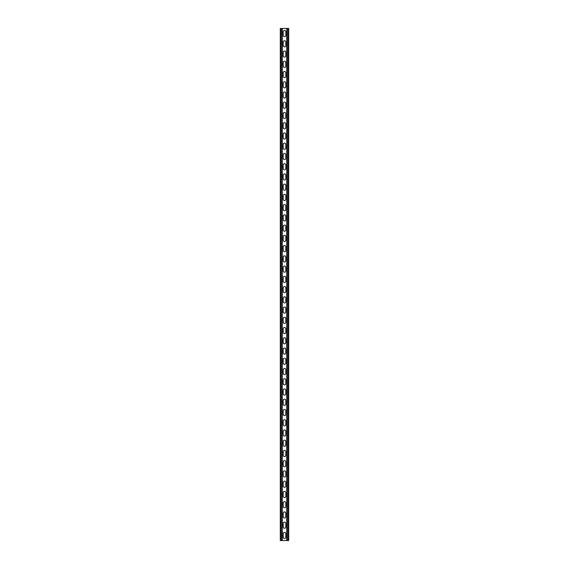 <?xml version="1.0" encoding="UTF-8"?>
<svg xmlns="http://www.w3.org/2000/svg" width="569" height="569" viewBox="0 0 569 569"><rect width="100%" height="100%" fill="white"/><g stroke="black" fill="none" stroke-linecap="round" stroke-linejoin="round"><path stroke-width="0.85" d="M282.245 28.45L282.245 540.55L286.755 540.55L286.755 28.45L281.783 28.45L281.783 540.55L282.245 540.55M283.22 533.637A1.28 1.28 0 0 1 284.5 532.356A1.28 1.28 0 0 1 285.78 533.637A1.28 1.28 0 0 0 284.5 532.356A1.28 1.28 0 0 0 283.22 533.637L283.22 537.221A1.28 1.28 0 0 0 284.5 538.502A1.28 1.28 0 0 0 285.78 537.221L285.78 533.637M285.78 537.221A1.28 1.28 0 0 1 284.5 538.502A1.28 1.28 0 0 1 283.22 537.221M283.22 523.395A1.28 1.28 0 0 1 284.5 522.114A1.28 1.28 0 0 1 285.78 523.395A1.28 1.28 0 0 0 284.5 522.114A1.28 1.28 0 0 0 283.22 523.395L283.22 526.979A1.28 1.28 0 0 0 284.5 528.26A1.28 1.28 0 0 0 285.78 526.979L285.78 523.395M285.78 526.979A1.28 1.28 0 0 1 284.5 528.26A1.28 1.28 0 0 1 283.22 526.979M283.22 298.071A1.28 1.28 0 0 1 284.5 296.79A1.28 1.28 0 0 1 285.78 298.071A1.28 1.28 0 0 0 284.5 296.79A1.28 1.28 0 0 0 283.22 298.071L283.22 301.655A1.28 1.28 0 0 0 284.5 302.936A1.28 1.28 0 0 0 285.78 301.655L285.78 298.071M285.78 301.655A1.28 1.28 0 0 1 284.5 302.936A1.28 1.28 0 0 1 283.22 301.655M283.22 287.829A1.28 1.28 0 0 1 284.5 286.548A1.28 1.28 0 0 1 285.78 287.829A1.28 1.28 0 0 0 284.5 286.548A1.28 1.28 0 0 0 283.22 287.829L283.22 291.413A1.28 1.28 0 0 0 284.5 292.694A1.28 1.28 0 0 0 285.78 291.413L285.78 287.829M285.78 291.413A1.28 1.28 0 0 1 284.5 292.694A1.28 1.28 0 0 1 283.22 291.413M283.22 308.313A1.28 1.28 0 0 1 284.5 307.032A1.28 1.28 0 0 1 285.78 308.313A1.28 1.28 0 0 0 284.5 307.032A1.28 1.28 0 0 0 283.22 308.313L283.22 311.897A1.28 1.28 0 0 0 284.5 313.178A1.28 1.28 0 0 0 285.78 311.897L285.78 308.313M285.78 311.897A1.28 1.28 0 0 1 284.5 313.178A1.28 1.28 0 0 1 283.22 311.897M283.22 318.555A1.28 1.28 0 0 1 284.5 317.274A1.28 1.28 0 0 1 285.78 318.555A1.28 1.28 0 0 0 284.5 317.274A1.28 1.28 0 0 0 283.22 318.555L283.22 322.139A1.28 1.28 0 0 0 284.5 323.42A1.28 1.28 0 0 0 285.78 322.139L285.78 318.555M285.78 322.139A1.28 1.28 0 0 1 284.5 323.42A1.28 1.28 0 0 1 283.22 322.139M283.22 328.797A1.28 1.28 0 0 1 284.5 327.516A1.28 1.28 0 0 1 285.78 328.797A1.28 1.28 0 0 0 284.5 327.516A1.28 1.28 0 0 0 283.22 328.797L283.22 332.381A1.28 1.28 0 0 0 284.5 333.662A1.28 1.28 0 0 0 285.78 332.381L285.78 328.797M285.78 332.381A1.28 1.28 0 0 1 284.5 333.662A1.28 1.28 0 0 1 283.22 332.381M283.22 339.039A1.28 1.28 0 0 1 284.5 337.758A1.28 1.28 0 0 1 285.78 339.039A1.28 1.28 0 0 0 284.5 337.758A1.28 1.28 0 0 0 283.22 339.039L283.22 342.623A1.28 1.28 0 0 0 284.5 343.904A1.28 1.28 0 0 0 285.78 342.623L285.78 339.039M285.78 342.623A1.28 1.28 0 0 1 284.5 343.904A1.28 1.28 0 0 1 283.22 342.623M283.22 349.281A1.28 1.28 0 0 1 284.5 348A1.28 1.28 0 0 1 285.78 349.281A1.28 1.28 0 0 0 284.5 348A1.28 1.28 0 0 0 283.22 349.281L283.22 352.865A1.28 1.28 0 0 0 284.5 354.146A1.28 1.28 0 0 0 285.78 352.865L285.78 349.281M285.78 352.865A1.28 1.28 0 0 1 284.5 354.146A1.28 1.28 0 0 1 283.22 352.865M283.22 359.523A1.28 1.28 0 0 1 284.5 358.242A1.28 1.28 0 0 1 285.78 359.523A1.28 1.28 0 0 0 284.5 358.242A1.28 1.28 0 0 0 283.22 359.523L283.22 363.107A1.28 1.28 0 0 0 284.5 364.388A1.28 1.28 0 0 0 285.78 363.107L285.78 359.523M285.78 363.107A1.28 1.28 0 0 1 284.5 364.388A1.28 1.28 0 0 1 283.22 363.107M283.22 369.765A1.28 1.28 0 0 1 284.5 368.484A1.28 1.28 0 0 1 285.78 369.765A1.28 1.28 0 0 0 284.5 368.484A1.28 1.28 0 0 0 283.22 369.765L283.22 373.349A1.28 1.28 0 0 0 284.5 374.63A1.28 1.28 0 0 0 285.78 373.349L285.78 369.765M285.78 373.349A1.28 1.28 0 0 1 284.5 374.63A1.28 1.28 0 0 1 283.22 373.349M283.22 380.007A1.28 1.28 0 0 1 284.5 378.726A1.28 1.28 0 0 1 285.78 380.007A1.28 1.28 0 0 0 284.5 378.726A1.28 1.28 0 0 0 283.22 380.007L283.22 383.591A1.28 1.28 0 0 0 284.5 384.872A1.28 1.28 0 0 0 285.78 383.591L285.78 380.007M285.78 383.591A1.28 1.28 0 0 1 284.5 384.872A1.28 1.28 0 0 1 283.22 383.591M283.22 390.249A1.28 1.28 0 0 1 284.5 388.968A1.28 1.28 0 0 1 285.78 390.249A1.28 1.28 0 0 0 284.5 388.968A1.28 1.28 0 0 0 283.22 390.249L283.22 393.833A1.28 1.28 0 0 0 284.5 395.114A1.28 1.28 0 0 0 285.78 393.833L285.78 390.249M285.78 393.833A1.28 1.28 0 0 1 284.5 395.114A1.28 1.28 0 0 1 283.22 393.833M283.22 400.491A1.28 1.28 0 0 1 284.5 399.21A1.28 1.28 0 0 1 285.78 400.491A1.28 1.28 0 0 0 284.5 399.21A1.28 1.28 0 0 0 283.22 400.491L283.22 404.075A1.28 1.28 0 0 0 284.5 405.356A1.28 1.28 0 0 0 285.78 404.075L285.78 400.491M285.78 404.075A1.28 1.28 0 0 1 284.5 405.356A1.28 1.28 0 0 1 283.22 404.075M283.22 410.733A1.28 1.28 0 0 1 284.5 409.452A1.28 1.28 0 0 1 285.78 410.733A1.28 1.28 0 0 0 284.5 409.452A1.28 1.28 0 0 0 283.22 410.733L283.22 414.317A1.28 1.28 0 0 0 284.5 415.598A1.28 1.28 0 0 0 285.78 414.317L285.78 410.733M285.78 414.317A1.28 1.28 0 0 1 284.5 415.598A1.28 1.28 0 0 1 283.22 414.317M283.22 420.975A1.28 1.28 0 0 1 284.5 419.694A1.28 1.28 0 0 1 285.78 420.975A1.28 1.28 0 0 0 284.5 419.694A1.28 1.28 0 0 0 283.22 420.975L283.22 424.559A1.28 1.28 0 0 0 284.5 425.84A1.28 1.28 0 0 0 285.78 424.559L285.78 420.975M285.78 424.559A1.28 1.28 0 0 1 284.5 425.84A1.28 1.28 0 0 1 283.22 424.559M283.22 431.217A1.28 1.28 0 0 1 284.5 429.936A1.28 1.28 0 0 1 285.78 431.217A1.28 1.28 0 0 0 284.5 429.936A1.28 1.28 0 0 0 283.22 431.217L283.22 434.801A1.28 1.28 0 0 0 284.5 436.082A1.28 1.28 0 0 0 285.78 434.801L285.78 431.217M285.78 434.801A1.28 1.28 0 0 1 284.5 436.082A1.28 1.28 0 0 1 283.22 434.801M283.22 441.459A1.28 1.28 0 0 1 284.5 440.178A1.28 1.28 0 0 1 285.78 441.459A1.28 1.28 0 0 0 284.5 440.178A1.28 1.28 0 0 0 283.22 441.459L283.22 445.043A1.28 1.28 0 0 0 284.5 446.324A1.28 1.28 0 0 0 285.78 445.043L285.78 441.459M285.78 445.043A1.28 1.28 0 0 1 284.5 446.324A1.28 1.28 0 0 1 283.22 445.043M283.22 451.701A1.28 1.28 0 0 1 284.5 450.42A1.28 1.28 0 0 1 285.78 451.701A1.28 1.28 0 0 0 284.5 450.42A1.28 1.28 0 0 0 283.22 451.701L283.22 455.285A1.28 1.28 0 0 0 284.5 456.566A1.28 1.28 0 0 0 285.78 455.285L285.78 451.701M285.78 455.285A1.28 1.28 0 0 1 284.5 456.566A1.28 1.28 0 0 1 283.22 455.285M283.22 461.943A1.28 1.28 0 0 1 284.5 460.662A1.28 1.28 0 0 1 285.78 461.943A1.28 1.28 0 0 0 284.5 460.662A1.28 1.28 0 0 0 283.22 461.943L283.22 465.527A1.28 1.28 0 0 0 284.5 466.808A1.28 1.28 0 0 0 285.78 465.527L285.78 461.943M285.78 465.527A1.28 1.28 0 0 1 284.5 466.808A1.28 1.28 0 0 1 283.22 465.527M283.22 472.185A1.28 1.28 0 0 1 284.5 470.904A1.28 1.28 0 0 1 285.78 472.185A1.28 1.28 0 0 0 284.5 470.904A1.28 1.28 0 0 0 283.22 472.185L283.22 475.769A1.28 1.28 0 0 0 284.5 477.05A1.28 1.28 0 0 0 285.78 475.769L285.78 472.185M285.78 475.769A1.28 1.28 0 0 1 284.5 477.05A1.28 1.28 0 0 1 283.22 475.769M283.22 482.427A1.28 1.28 0 0 1 284.5 481.146A1.28 1.28 0 0 1 285.78 482.427A1.28 1.28 0 0 0 284.5 481.146A1.28 1.28 0 0 0 283.22 482.427L283.22 486.011A1.28 1.28 0 0 0 284.5 487.292A1.28 1.28 0 0 0 285.78 486.011L285.78 482.427M285.78 486.011A1.28 1.28 0 0 1 284.5 487.292A1.28 1.28 0 0 1 283.22 486.011M283.22 492.669A1.28 1.28 0 0 1 284.5 491.388A1.28 1.28 0 0 1 285.78 492.669A1.28 1.28 0 0 0 284.5 491.388A1.28 1.28 0 0 0 283.22 492.669L283.22 496.253A1.28 1.28 0 0 0 284.5 497.534A1.28 1.28 0 0 0 285.78 496.253L285.78 492.669M285.78 496.253A1.28 1.28 0 0 1 284.5 497.534A1.28 1.28 0 0 1 283.22 496.253M283.22 502.911A1.28 1.28 0 0 1 284.5 501.63A1.28 1.28 0 0 1 285.78 502.911A1.28 1.28 0 0 0 284.5 501.63A1.28 1.28 0 0 0 283.22 502.911L283.22 506.495A1.28 1.28 0 0 0 284.5 507.776A1.28 1.28 0 0 0 285.78 506.495L285.78 502.911M285.78 506.495A1.28 1.28 0 0 1 284.5 507.776A1.28 1.28 0 0 1 283.22 506.495M283.22 513.153A1.28 1.28 0 0 1 284.5 511.872A1.28 1.28 0 0 1 285.78 513.153A1.28 1.28 0 0 0 284.5 511.872A1.28 1.28 0 0 0 283.22 513.153L283.22 516.737A1.28 1.28 0 0 0 284.5 518.018A1.28 1.28 0 0 0 285.78 516.737L285.78 513.153M285.78 516.737A1.28 1.28 0 0 1 284.5 518.018A1.28 1.28 0 0 1 283.22 516.737M283.22 35.363A1.28 1.28 0 0 0 284.5 36.644A1.28 1.28 0 0 0 285.78 35.363A1.28 1.28 0 0 1 284.5 36.644A1.28 1.28 0 0 1 283.22 35.363L283.22 31.779A1.28 1.28 0 0 1 284.5 30.498A1.28 1.28 0 0 1 285.78 31.779A1.28 1.28 0 0 0 284.5 30.498A1.28 1.28 0 0 0 283.22 31.779M285.78 31.779L285.78 35.363M283.22 45.605A1.28 1.28 0 0 0 284.5 46.886A1.28 1.28 0 0 0 285.78 45.605A1.28 1.28 0 0 1 284.5 46.886A1.28 1.28 0 0 1 283.22 45.605L283.22 42.021A1.28 1.28 0 0 1 284.5 40.74A1.28 1.28 0 0 1 285.78 42.021A1.28 1.28 0 0 0 284.5 40.74A1.28 1.28 0 0 0 283.22 42.021M285.78 42.021L285.78 45.605M283.22 270.929A1.28 1.28 0 0 0 284.5 272.21A1.28 1.28 0 0 0 285.78 270.929A1.28 1.28 0 0 1 284.5 272.21A1.28 1.28 0 0 1 283.22 270.929L283.22 267.345A1.28 1.28 0 0 1 284.5 266.064A1.28 1.28 0 0 1 285.78 267.345A1.28 1.28 0 0 0 284.5 266.064A1.28 1.28 0 0 0 283.22 267.345M285.78 267.345L285.78 270.929M283.22 281.171A1.28 1.28 0 0 0 284.5 282.452A1.28 1.28 0 0 0 285.78 281.171A1.28 1.28 0 0 1 284.5 282.452A1.28 1.28 0 0 1 283.22 281.171L283.22 277.587A1.28 1.28 0 0 1 284.5 276.306A1.28 1.28 0 0 1 285.78 277.587A1.28 1.28 0 0 0 284.5 276.306A1.28 1.28 0 0 0 283.22 277.587M285.78 277.587L285.78 281.171M283.22 260.687A1.28 1.28 0 0 0 284.5 261.968A1.28 1.28 0 0 0 285.78 260.687A1.28 1.28 0 0 1 284.5 261.968A1.28 1.28 0 0 1 283.22 260.687L283.22 257.103A1.28 1.28 0 0 1 284.5 255.822A1.28 1.28 0 0 1 285.78 257.103A1.28 1.28 0 0 0 284.5 255.822A1.28 1.28 0 0 0 283.22 257.103M285.78 257.103L285.78 260.687M283.22 250.445A1.28 1.28 0 0 0 284.5 251.726A1.28 1.28 0 0 0 285.78 250.445A1.28 1.28 0 0 1 284.5 251.726A1.28 1.28 0 0 1 283.22 250.445L283.22 246.861A1.28 1.28 0 0 1 284.5 245.58A1.28 1.28 0 0 1 285.78 246.861A1.28 1.28 0 0 0 284.5 245.58A1.28 1.28 0 0 0 283.22 246.861M285.78 246.861L285.78 250.445M283.22 240.203A1.28 1.28 0 0 0 284.5 241.484A1.28 1.28 0 0 0 285.78 240.203A1.28 1.28 0 0 1 284.5 241.484A1.28 1.28 0 0 1 283.22 240.203L283.22 236.619A1.28 1.28 0 0 1 284.5 235.338A1.28 1.28 0 0 1 285.78 236.619A1.28 1.28 0 0 0 284.5 235.338A1.28 1.28 0 0 0 283.22 236.619M285.78 236.619L285.78 240.203M283.22 229.961A1.28 1.28 0 0 0 284.5 231.242A1.28 1.28 0 0 0 285.78 229.961A1.28 1.28 0 0 1 284.5 231.242A1.28 1.28 0 0 1 283.22 229.961L283.22 226.377A1.28 1.28 0 0 1 284.5 225.096A1.28 1.28 0 0 1 285.78 226.377A1.28 1.28 0 0 0 284.5 225.096A1.28 1.28 0 0 0 283.22 226.377M285.78 226.377L285.78 229.961M283.22 219.719A1.28 1.28 0 0 0 284.5 221A1.28 1.28 0 0 0 285.78 219.719A1.28 1.28 0 0 1 284.5 221A1.28 1.28 0 0 1 283.22 219.719L283.22 216.135A1.28 1.28 0 0 1 284.5 214.854A1.28 1.28 0 0 1 285.78 216.135A1.28 1.28 0 0 0 284.5 214.854A1.28 1.28 0 0 0 283.22 216.135M285.78 216.135L285.78 219.719M283.22 209.477A1.28 1.28 0 0 0 284.5 210.758A1.28 1.28 0 0 0 285.78 209.477A1.28 1.28 0 0 1 284.5 210.758A1.28 1.28 0 0 1 283.22 209.477L283.22 205.893A1.28 1.28 0 0 1 284.5 204.612A1.28 1.28 0 0 1 285.78 205.893A1.28 1.28 0 0 0 284.5 204.612A1.28 1.28 0 0 0 283.22 205.893M285.78 205.893L285.78 209.477M283.22 199.235A1.28 1.28 0 0 0 284.5 200.516A1.28 1.28 0 0 0 285.78 199.235A1.28 1.28 0 0 1 284.5 200.516A1.28 1.28 0 0 1 283.22 199.235L283.22 195.651A1.28 1.28 0 0 1 284.5 194.37A1.28 1.28 0 0 1 285.78 195.651A1.28 1.28 0 0 0 284.5 194.37A1.28 1.28 0 0 0 283.22 195.651M285.78 195.651L285.78 199.235M283.22 188.993A1.28 1.28 0 0 0 284.5 190.274A1.28 1.28 0 0 0 285.78 188.993A1.28 1.28 0 0 1 284.5 190.274A1.28 1.28 0 0 1 283.22 188.993L283.22 185.409A1.28 1.28 0 0 1 284.5 184.128A1.28 1.28 0 0 1 285.78 185.409A1.28 1.28 0 0 0 284.5 184.128A1.28 1.28 0 0 0 283.22 185.409M285.78 185.409L285.78 188.993M283.22 178.751A1.28 1.28 0 0 0 284.5 180.032A1.28 1.28 0 0 0 285.78 178.751A1.28 1.28 0 0 1 284.5 180.032A1.28 1.28 0 0 1 283.22 178.751L283.22 175.167A1.28 1.28 0 0 1 284.5 173.886A1.28 1.28 0 0 1 285.78 175.167A1.28 1.28 0 0 0 284.5 173.886A1.28 1.28 0 0 0 283.22 175.167M285.78 175.167L285.78 178.751M283.22 168.509A1.28 1.28 0 0 0 284.5 169.79A1.28 1.28 0 0 0 285.78 168.509A1.28 1.28 0 0 1 284.5 169.79A1.28 1.28 0 0 1 283.22 168.509L283.22 164.925A1.28 1.28 0 0 1 284.5 163.644A1.28 1.28 0 0 1 285.78 164.925A1.28 1.28 0 0 0 284.5 163.644A1.28 1.28 0 0 0 283.22 164.925M285.78 164.925L285.78 168.509M283.22 158.267A1.28 1.28 0 0 0 284.5 159.548A1.28 1.28 0 0 0 285.78 158.267A1.28 1.28 0 0 1 284.5 159.548A1.28 1.28 0 0 1 283.22 158.267L283.22 154.683A1.28 1.28 0 0 1 284.5 153.402A1.28 1.28 0 0 1 285.78 154.683A1.28 1.28 0 0 0 284.5 153.402A1.28 1.28 0 0 0 283.22 154.683M285.78 154.683L285.78 158.267M283.22 148.025A1.28 1.28 0 0 0 284.5 149.306A1.28 1.28 0 0 0 285.78 148.025A1.28 1.28 0 0 1 284.5 149.306A1.28 1.28 0 0 1 283.22 148.025L283.22 144.441A1.28 1.28 0 0 1 284.5 143.16A1.28 1.28 0 0 1 285.78 144.441A1.28 1.28 0 0 0 284.5 143.16A1.28 1.28 0 0 0 283.22 144.441M285.78 144.441L285.78 148.025M283.22 137.783A1.28 1.28 0 0 0 284.5 139.064A1.28 1.28 0 0 0 285.78 137.783A1.28 1.28 0 0 1 284.5 139.064A1.28 1.28 0 0 1 283.22 137.783L283.22 134.199A1.28 1.28 0 0 1 284.5 132.918A1.28 1.28 0 0 1 285.78 134.199A1.28 1.28 0 0 0 284.5 132.918A1.28 1.28 0 0 0 283.22 134.199M285.78 134.199L285.78 137.783M283.22 127.541A1.28 1.28 0 0 0 284.5 128.822A1.28 1.28 0 0 0 285.78 127.541A1.28 1.28 0 0 1 284.5 128.822A1.28 1.28 0 0 1 283.22 127.541L283.22 123.957A1.28 1.28 0 0 1 284.5 122.676A1.28 1.28 0 0 1 285.78 123.957A1.28 1.28 0 0 0 284.5 122.676A1.28 1.28 0 0 0 283.22 123.957M285.78 123.957L285.78 127.541M283.22 117.299A1.28 1.28 0 0 0 284.5 118.58A1.28 1.28 0 0 0 285.78 117.299A1.28 1.28 0 0 1 284.5 118.58A1.28 1.28 0 0 1 283.22 117.299L283.22 113.715A1.28 1.28 0 0 1 284.5 112.434A1.28 1.28 0 0 1 285.78 113.715A1.28 1.28 0 0 0 284.5 112.434A1.28 1.28 0 0 0 283.22 113.715M285.78 113.715L285.78 117.299M283.22 107.057A1.28 1.28 0 0 0 284.5 108.338A1.28 1.28 0 0 0 285.78 107.057A1.28 1.28 0 0 1 284.5 108.338A1.28 1.28 0 0 1 283.22 107.057L283.22 103.473A1.28 1.28 0 0 1 284.5 102.192A1.28 1.28 0 0 1 285.78 103.473A1.28 1.28 0 0 0 284.5 102.192A1.28 1.28 0 0 0 283.22 103.473M285.78 103.473L285.78 107.057M283.22 96.815A1.28 1.28 0 0 0 284.5 98.096A1.28 1.28 0 0 0 285.78 96.815A1.28 1.28 0 0 1 284.5 98.096A1.28 1.28 0 0 1 283.22 96.815L283.22 93.231A1.28 1.28 0 0 1 284.5 91.95A1.28 1.28 0 0 1 285.78 93.231A1.28 1.28 0 0 0 284.5 91.95A1.28 1.28 0 0 0 283.22 93.231M285.78 93.231L285.78 96.815M283.22 86.573A1.28 1.28 0 0 0 284.5 87.854A1.28 1.28 0 0 0 285.78 86.573A1.28 1.28 0 0 1 284.5 87.854A1.28 1.28 0 0 1 283.22 86.573L283.22 82.989A1.28 1.28 0 0 1 284.5 81.708A1.28 1.28 0 0 1 285.78 82.989A1.28 1.28 0 0 0 284.5 81.708A1.28 1.28 0 0 0 283.22 82.989M285.78 82.989L285.78 86.573M283.22 76.331A1.28 1.28 0 0 0 284.5 77.612A1.28 1.28 0 0 0 285.78 76.331A1.28 1.28 0 0 1 284.5 77.612A1.28 1.28 0 0 1 283.22 76.331L283.22 72.747A1.28 1.28 0 0 1 284.5 71.466A1.28 1.28 0 0 1 285.78 72.747A1.28 1.28 0 0 0 284.5 71.466A1.28 1.28 0 0 0 283.22 72.747M285.78 72.747L285.78 76.331M283.22 66.089A1.28 1.28 0 0 0 284.5 67.37A1.28 1.28 0 0 0 285.78 66.089A1.28 1.28 0 0 1 284.5 67.37A1.28 1.28 0 0 1 283.22 66.089L283.22 62.505A1.28 1.28 0 0 1 284.5 61.224A1.28 1.28 0 0 1 285.78 62.505A1.28 1.28 0 0 0 284.5 61.224A1.28 1.28 0 0 0 283.22 62.505M285.78 62.505L285.78 66.089M283.22 55.847A1.28 1.28 0 0 0 284.5 57.128A1.28 1.28 0 0 0 285.78 55.847A1.28 1.28 0 0 1 284.5 57.128A1.28 1.28 0 0 1 283.22 55.847L283.22 52.263A1.28 1.28 0 0 1 284.5 50.982A1.28 1.28 0 0 1 285.78 52.263A1.28 1.28 0 0 0 284.5 50.982A1.28 1.28 0 0 0 283.22 52.263M285.78 52.263L285.78 55.847M281.783 28.45L280.304 28.45L280.304 540.55L281.783 540.55M286.755 28.45L288.696 28.45L288.696 540.55L286.755 540.55M280.759 28.45L280.759 540.55M288.241 28.45L288.241 540.55M287.217 28.45L287.217 540.55"/></g></svg>
